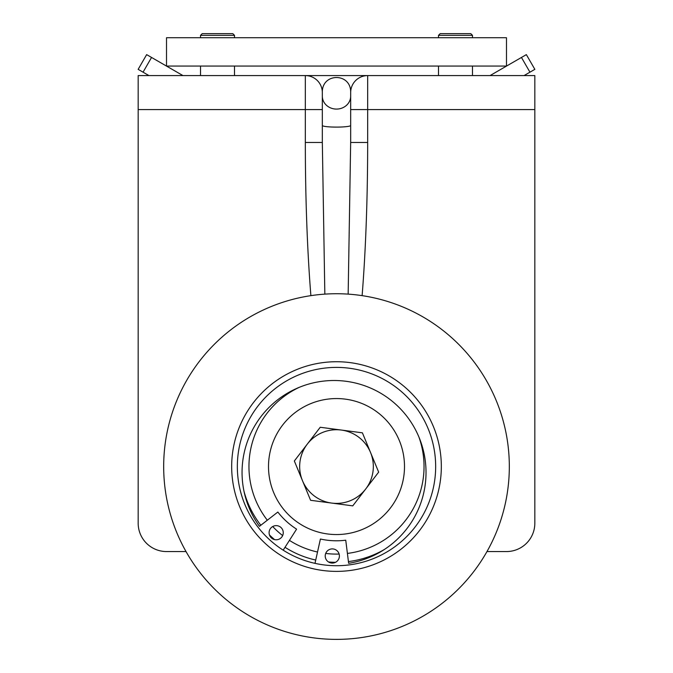 <?xml version="1.0" encoding="UTF-8"?>
<svg xmlns="http://www.w3.org/2000/svg" width="673" height="673" viewBox="0 0 673 673"><rect width="100%" height="100%" fill="white"/><g stroke="black" fill="none" stroke-linecap="round" stroke-linejoin="round"><path stroke-width="1.01" d="M506.491 37.73L166.509 37.73L166.509 66.063L506.491 66.063L506.491 37.73M186.026 551.557L166.509 551.557A28.333 28.333 0 0 1 138.175 523.224L138.175 75.578L534.825 75.578L534.825 523.224A28.333 28.333 0 0 1 506.491 551.557L486.974 551.557M534.825 109.581L367.668 109.581L367.668 142.483A268.998 31.168 90 0 1 362.116 295.64M310.884 295.64A268.998 31.168 90 0 1 305.332 142.483L322.333 142.483L324.84 294.126M526.353 54.622L534.85 69.344L529.945 72.179L521.449 57.457L526.353 54.622M524.057 75.578L529.945 72.179M490.053 75.578L521.449 57.457M151.551 57.457L143.055 72.179L138.15 69.344L146.647 54.622L182.947 75.578M143.055 72.179L148.943 75.578M146.647 54.622L138.15 69.344M348.16 294.126L350.667 142.483L350.667 92.58C351.34 72.516 321.66 72.507 322.333 92.58L322.333 142.483M367.668 142.483L350.667 142.483M350.667 92.58A17.002 17.002 0 0 1 367.668 75.578L367.668 109.581L350.667 109.581M305.332 142.483L305.332 75.578A17.002 17.002 0 0 1 322.333 92.58M496.144 532.755A172.826 172.826 0 0 0 402.698 306.913A172.826 172.826 0 0 0 176.856 400.359A172.826 172.826 0 0 0 270.302 626.201A172.826 172.826 0 0 0 496.144 532.755M239.672 426.404A104.828 104.828 0 0 1 419.691 402.774A104.828 104.828 0 0 1 350.145 570.494A104.828 104.828 0 0 1 239.672 426.404M244.905 428.575A99.158 99.158 0 0 0 349.405 564.874A99.158 99.158 0 0 0 415.191 406.223A99.158 99.158 0 0 0 244.905 428.575M200.512 35.349L202.211 33.65L232.808 33.65L234.507 35.349L200.512 35.349L200.512 37.73M283.19 550.169L296.591 529.146A74.232 74.232 0 0 1 277.848 512.052L259.45 526.32A91.982 91.982 0 0 1 292.393 390.475A91.982 91.982 0 0 1 421.508 444.02A91.982 91.982 0 0 1 348.648 563.309L345.745 540.209A74.232 74.232 0 0 1 320.407 539.023L314.998 563.36M282.719 535.422A7.083 7.083 0 0 1 270.554 537.02A7.083 7.083 0 0 1 275.257 525.689A7.083 7.083 0 0 1 282.719 535.422M325.766 553.273A7.083 7.083 0 0 0 333.228 563.015A7.083 7.083 0 0 0 337.93 551.675A7.083 7.083 0 0 0 325.766 553.273M404.498 466.557A67.998 67.998 0 0 0 302.505 407.67A67.998 67.998 0 0 0 302.505 525.445A67.998 67.998 0 0 0 404.498 466.557M299.149 387.379A87.549 87.549 0 0 0 267.324 520.212M272.716 526.53A87.549 87.549 0 0 0 282.652 535.582M289.432 540.377A87.549 87.549 0 0 0 317.521 552.02M325.698 553.433A87.549 87.549 0 0 0 339.125 554.064M347.403 553.425A87.549 87.549 0 0 0 418.917 437.046M362.402 432.832L320.239 427.262L294.337 460.988L310.598 500.291L352.761 505.86L378.663 472.126L362.402 432.832M341.32 430.047A36.83 36.83 0 0 1 365.708 488.993A36.83 36.83 0 0 1 302.463 480.64A36.83 36.83 0 0 1 341.32 430.047M438.493 35.349L440.192 33.65L470.789 33.65L472.488 35.349L438.493 35.349L438.493 37.73M322.333 109.581L138.175 109.581M350.667 96.18A14.167 12.905 0 0 1 336.5 109.085A14.167 12.905 0 0 1 322.333 96.18M322.333 125.464A14.167 1.64 180 0 0 336.5 127.104A14.167 1.64 180 0 0 350.667 125.464M285.016 547.3A95.759 95.759 0 0 0 315.738 560.045M328.542 561.989A95.759 95.759 0 0 0 335.499 562.317M348.429 561.576A95.759 95.759 0 0 0 384.199 549.597M244.038 491.467A95.759 95.759 0 0 0 260.83 525.251M269.444 534.926A95.759 95.759 0 0 0 274.584 539.611M200.512 66.063L200.512 75.578M234.507 35.349L234.507 37.73M234.507 66.063L234.507 75.578M438.493 66.063L438.493 75.578M472.488 35.349L472.488 37.73M472.488 66.063L472.488 75.578"/></g></svg>
